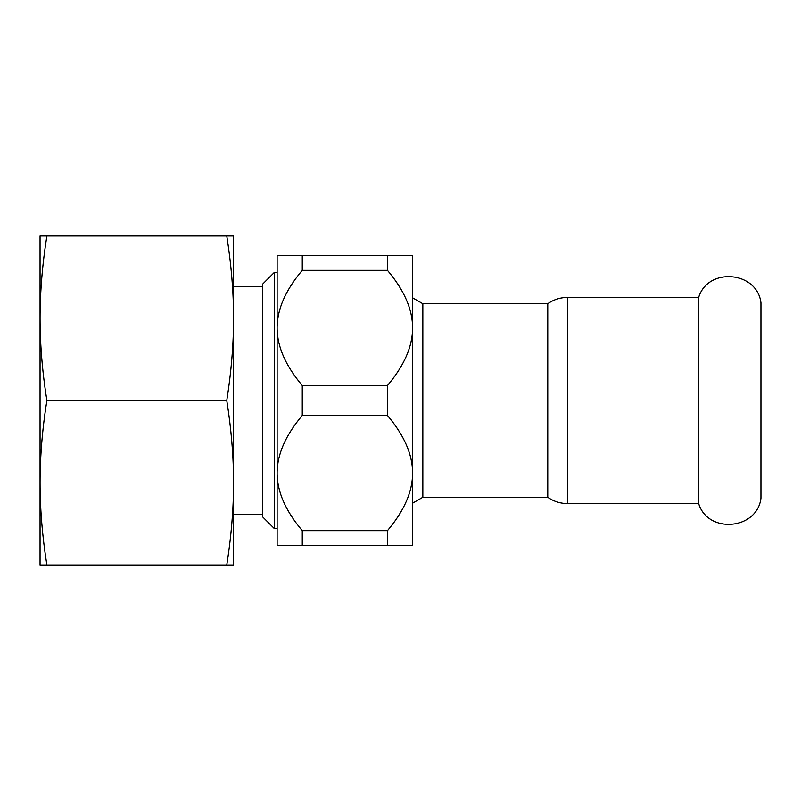 <?xml version="1.0" encoding="UTF-8"?>
<svg xmlns="http://www.w3.org/2000/svg" width="801" height="801" viewBox="0 0 801 801"><rect width="100%" height="100%" fill="white"/><g stroke="black" fill="none" stroke-linecap="round" stroke-linejoin="round"><path stroke-width="1.2" d="M567.418 503.559L567.418 297.441L698.662 297.441L698.662 503.559L567.418 503.559C560.209 503.499 553.661 501.406 547.764 497.261L422.838 497.261L412.595 503.178M698.662 297.441C707.794 266.873 757.125 271.078 760.95 302.768L760.95 498.232C757.125 529.922 707.794 534.127 698.662 503.559M567.418 297.441C560.209 297.501 553.661 299.594 547.764 303.739L547.764 497.261M547.764 303.739L422.838 303.739L422.838 497.261M412.595 327.929L412.595 255.349L387.454 255.349L387.454 270.327C404.205 290.162 412.585 309.366 412.595 327.929C412.585 346.493 404.205 365.687 387.454 385.531L387.454 415.469C404.205 435.313 412.585 454.507 412.595 473.071L412.595 327.929M412.595 545.651L412.595 473.071C412.585 491.634 404.205 510.838 387.454 530.673L387.454 545.651L412.595 545.651M412.595 517.586L412.595 473.071M302.267 270.327L302.267 255.349L277.126 255.349L277.126 327.929C277.136 309.366 285.516 290.162 302.267 270.327L387.454 270.327M387.454 415.469L302.267 415.469C285.516 435.313 277.136 454.507 277.126 473.071L277.126 545.651L302.267 545.651L302.267 530.673C285.516 510.838 277.136 491.634 277.126 473.071L277.126 269.867M387.454 545.651L302.267 545.651M302.267 415.469L302.267 385.531L387.454 385.531M302.267 385.531C285.516 365.687 277.136 346.493 277.126 327.929M302.267 530.673L387.454 530.673M302.267 255.349L387.454 255.349M40.05 565.005L40.05 235.995L46.869 235.995C42.333 264.71 40.06 292.135 40.05 318.247C40.06 344.37 42.333 371.784 46.869 400.5C42.333 429.216 40.06 456.63 40.05 482.753C40.06 508.865 42.333 536.29 46.869 565.005L40.05 565.005M233.582 318.247L233.582 235.995L226.763 235.995C231.299 264.71 233.572 292.135 233.582 318.247C233.572 344.37 231.299 371.784 226.763 400.5C231.299 429.216 233.572 456.63 233.582 482.753L233.582 318.247M233.582 565.005L233.582 482.753C233.572 508.865 231.299 536.29 226.763 565.005L233.582 565.005M233.582 514.202L262.608 514.202M226.763 565.005L46.869 565.005M226.763 400.5L46.869 400.5M226.763 235.995L46.869 235.995M262.608 284.145L262.608 516.855L274.222 528.47L274.222 272.53L262.608 284.145M274.222 528.47L277.126 528.47M422.838 303.739L412.595 297.822M262.608 286.798L233.582 286.798M277.126 272.53L274.222 272.53"/></g></svg>
